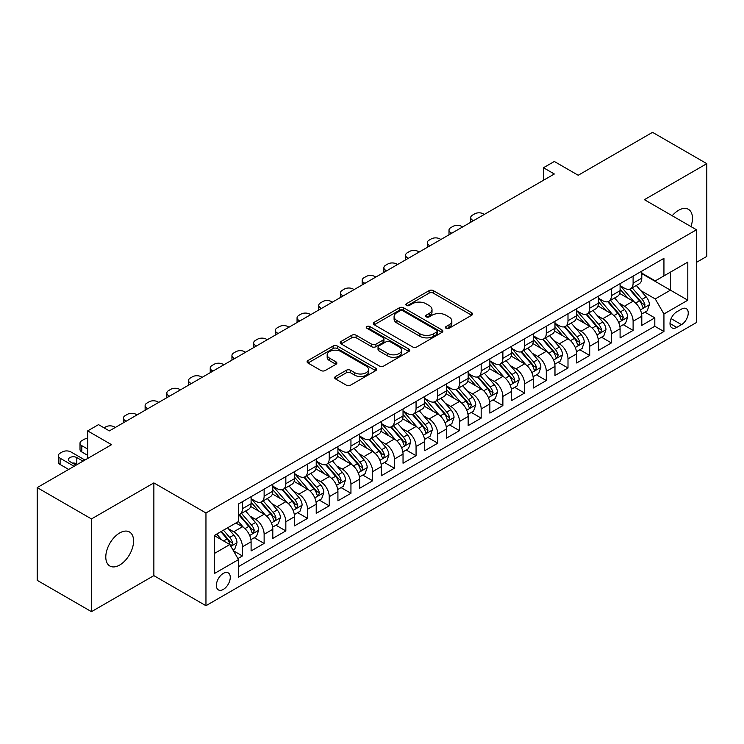 <?xml version="1.0" encoding="UTF-8"?>
<svg xmlns="http://www.w3.org/2000/svg" width="744" height="744" viewBox="0 0 744 744"><rect width="100%" height="100%" fill="white"/><g stroke="black" fill="none" stroke-linecap="round" stroke-linejoin="round"><path stroke-width="1.12" d="M446.075 328.299A2.111 1.218 0 0 0 449.06 328.299L471.696 315.233A3.013 1.739 0 0 0 472.579 314.005A3.013 1.739 0 0 0 471.696 312.768L433.343 290.634A3.013 1.739 0 0 0 429.083 290.634L406.447 303.701A2.111 1.218 0 0 0 405.833 304.566A2.111 1.218 0 0 0 406.447 305.421A2.111 1.218 0 0 0 409.433 305.421L412.362 303.729A9.644 5.571 0 0 1 425.996 303.729L429.195 305.579A9.644 5.571 0 0 1 432.013 309.513A9.644 5.571 0 0 1 429.195 313.447L426.266 315.14A2.111 1.218 0 0 0 425.642 316.005A2.111 1.218 0 0 0 426.266 316.86A2.111 1.218 0 0 0 429.242 316.86L432.171 315.168A9.644 5.571 0 0 1 445.805 315.168L449.004 317.018A9.644 5.571 0 0 1 451.831 320.952A9.644 5.571 0 0 1 449.004 324.886L446.075 326.579A2.111 1.218 0 0 0 445.461 327.444A2.111 1.218 0 0 0 446.075 328.299L446.075 326.579M119.682 565.04A19.642 11.346 120 0 0 132.516 547.733A19.642 11.346 120 0 0 129.502 531.988A19.642 11.346 120 0 0 119.682 532.964A19.642 11.346 120 0 0 106.848 550.272A19.642 11.346 120 0 0 109.861 566.017A19.642 11.346 120 0 0 119.682 565.04M690.925 226.557A19.642 11.346 120 0 0 688.405 209.315A19.642 11.346 120 0 0 678.584 210.282A19.642 11.346 120 0 0 672.213 215.751M223.321 589.415A9.821 5.673 120 0 0 229.738 580.766A9.821 5.673 120 0 0 228.231 572.889A9.821 5.673 120 0 0 223.321 573.382A9.821 5.673 120 0 0 216.904 582.031A9.821 5.673 120 0 0 218.411 589.908A9.821 5.673 120 0 0 223.321 589.415M335.553 376.492A3.013 1.739 0 0 0 334.67 377.719A3.013 1.739 0 0 0 335.553 378.947L346.313 385.159A3.013 1.739 0 0 0 350.573 385.159L375.72 370.642A3.013 1.739 0 0 0 376.594 369.415A3.013 1.739 0 0 0 375.72 368.187L337.367 346.044A3.013 1.739 0 0 0 333.107 346.044L307.969 360.561A3.013 1.739 0 0 0 307.086 361.789A3.013 1.739 0 0 0 307.969 363.016L320.962 370.521A3.013 1.739 0 0 0 325.221 370.521L335.981 364.309A3.013 1.739 0 0 0 336.865 363.081A3.013 1.739 0 0 0 335.981 361.854L329.536 358.134A8.063 4.65 0 0 1 327.174 354.842A8.063 4.65 0 0 1 332.149 350.545A8.063 4.65 0 0 1 340.938 351.549L366.178 366.122A8.063 4.65 0 0 1 368.54 369.415A8.063 4.65 0 0 1 363.565 373.711A8.063 4.65 0 0 1 354.786 372.707L350.573 370.279A3.013 1.739 0 0 0 346.313 370.279L335.553 376.492L335.553 378.947M696.486 262.353L706.8 256.401L706.8 163.671L652.534 132.339L578.2 175.258L554.327 161.476L543.473 167.735L554.327 174.003L109.368 430.897L98.515 424.629L87.662 430.897L87.662 458.462M91.466 518.931L91.466 611.661L153.869 575.633L153.869 482.903L91.466 518.931L37.2 487.599L111.544 444.68L87.662 430.897M153.869 482.903L205.958 512.979L696.486 229.766L696.486 322.505L205.958 605.709L205.958 512.979M706.8 163.671L644.397 199.69L696.486 229.766M412.576 346.909A3.013 1.739 0 0 0 416.835 346.909L441.973 332.391A3.013 1.739 0 0 0 442.857 331.164A3.013 1.739 0 0 0 441.973 329.927L403.629 307.793A3.013 1.739 0 0 0 399.361 307.793L374.223 322.301A3.013 1.739 0 0 0 373.339 323.538A3.013 1.739 0 0 0 374.223 324.765L412.576 346.909M367.713 328.755A2.111 1.218 0 0 1 369.861 329.053L369.861 326.551L408.847 349.057A3.013 1.739 0 0 1 409.73 350.284A3.013 1.739 0 0 1 408.847 351.521L383.709 366.029A3.013 1.739 0 0 1 379.44 366.029L341.096 343.895L341.096 341.431A3.013 1.739 0 0 0 340.213 342.659A3.013 1.739 0 0 0 341.096 343.895M341.096 341.431L351.856 335.219A3.013 1.739 0 0 1 356.116 335.219L371.665 344.202A3.013 1.739 0 0 0 375.925 344.202L383.067 340.082A3.013 1.739 0 0 0 383.951 338.846A3.013 1.739 0 0 0 383.067 337.618L366.876 328.271A2.111 1.218 0 0 1 366.253 327.407A2.111 1.218 0 0 1 367.555 326.281A2.111 1.218 0 0 1 369.861 326.551M91.466 611.661L37.2 580.329L37.2 487.599M237.922 558.558L242.423 555.963L233.411 550.755M228.287 528.631L233.737 531.774A12.276 7.087 60 0 1 242.423 546.812L251.1 541.799L251.1 550.951L264.129 543.427L254.253 537.726M249.993 516.094L255.443 519.247A12.276 7.087 60 0 1 264.129 534.285L272.806 529.272L272.806 538.414L285.836 530.9L275.959 525.199M271.7 503.567L277.149 506.711A12.276 7.087 60 0 1 285.836 521.749L294.512 516.736L294.512 525.887L307.532 518.363L297.656 512.663M293.406 491.031L298.856 494.183A12.276 7.087 60 0 1 307.532 509.221L316.219 504.209L316.219 513.351L329.239 505.836L319.362 500.135M315.112 478.504L320.562 481.647A12.276 7.087 60 0 1 329.239 496.685L337.925 491.672L337.925 500.824L350.945 493.3L341.068 487.599M336.818 465.967L342.268 469.12A12.276 7.087 60 0 1 350.945 484.158L359.631 479.145L359.631 488.287L372.651 480.773L362.774 475.072M358.515 453.44L363.965 456.584A12.276 7.087 60 0 1 372.651 471.622L381.337 466.609L381.337 475.76L394.357 468.236L384.481 462.536M380.221 440.913L385.671 444.056A12.276 7.087 60 0 1 394.357 459.094L403.034 454.082L403.034 463.224L416.063 455.709L406.187 450.008M401.927 428.377L407.377 431.52A12.276 7.087 60 0 1 416.063 446.558L424.74 441.545L424.74 450.697L437.77 443.182L427.893 437.472M423.634 415.849L429.083 418.993A12.276 7.087 60 0 1 437.77 434.031L446.447 429.018L446.447 438.17L459.476 430.646L449.599 424.945M445.34 403.313L450.79 406.466A12.276 7.087 60 0 1 459.476 421.495L468.153 416.482L468.153 425.633L481.173 418.119L471.296 412.418M467.046 390.786L472.496 393.929A12.276 7.087 60 0 1 481.173 408.968L489.859 403.955L489.859 413.106L502.879 405.582L493.002 399.881M488.752 378.25L494.202 381.402A12.276 7.087 60 0 1 502.879 396.44L511.565 391.428L511.565 400.57L524.585 393.055L514.709 387.354M510.458 365.723L515.908 368.866A12.276 7.087 60 0 1 524.585 383.904L533.271 378.891L533.271 388.043L546.291 380.519L536.415 374.818M532.155 353.186L537.605 356.339A12.276 7.087 60 0 1 546.291 371.377L554.978 366.364L554.978 375.506L567.998 367.992L558.121 362.291M553.861 340.659L559.311 343.802A12.276 7.087 60 0 1 567.998 358.841L576.674 353.828L576.674 362.979L589.704 355.455L579.827 349.754M575.568 328.123L581.018 331.275A12.276 7.087 60 0 1 589.704 346.313L598.381 341.301L598.381 350.443L611.41 342.928L601.533 337.227M597.274 315.596L602.724 318.739A12.276 7.087 60 0 1 611.41 333.777L620.087 328.764L620.087 337.916L633.107 330.401L633.107 321.25A12.276 7.087 -120 0 0 624.43 306.212L618.98 303.068M623.24 324.691L633.107 330.401M251.1 541.799A12.276 7.087 -120 0 0 242.423 526.761L235.913 523.004M272.806 529.272A12.276 7.087 -120 0 0 264.129 514.234L250.7 506.478M294.512 516.736A12.276 7.087 -120 0 0 285.836 501.698L272.406 493.951M316.219 504.209A12.276 7.087 -120 0 0 307.532 489.171L294.113 481.415M337.925 491.672A12.276 7.087 -120 0 0 329.239 476.634L315.819 468.887M359.631 479.145A12.276 7.087 -120 0 0 350.945 464.107L337.525 456.351M381.337 466.609A12.276 7.087 -120 0 0 372.651 451.571L359.231 443.824M403.034 454.082A12.276 7.087 -120 0 0 394.357 439.044L380.937 431.297M424.74 441.545A12.276 7.087 -120 0 0 416.063 426.507L402.634 418.76M446.447 429.018A12.276 7.087 -120 0 0 437.77 413.98L424.34 406.233M468.153 416.482A12.276 7.087 -120 0 0 459.476 401.453L446.047 393.697M489.859 403.955A12.276 7.087 -120 0 0 481.173 388.917L467.753 381.17M511.565 391.428A12.276 7.087 -120 0 0 502.879 376.39L489.459 368.633M533.271 378.891A12.276 7.087 -120 0 0 524.585 363.853L511.165 356.106M554.978 366.364A12.276 7.087 -120 0 0 546.291 351.326L532.871 343.57M576.674 353.828A12.276 7.087 -120 0 0 567.998 338.79L554.578 331.043M598.381 341.301A12.276 7.087 -120 0 0 589.704 326.263L576.274 318.516M620.087 328.764A12.276 7.087 -120 0 0 611.41 313.726L597.981 305.979M681.513 309.095L676.742 311.848A9.514 5.496 120 0 0 670.521 320.236A9.514 5.496 120 0 0 671.981 327.862A9.514 5.496 120 0 0 676.742 327.388L681.513 324.635A9.514 5.496 120 0 0 687.726 316.247A9.514 5.496 120 0 0 686.275 308.621A9.514 5.496 120 0 0 681.513 309.095M214.635 553.331L229.831 544.552L238.517 559.59L238.517 577.139L663.936 331.526L663.936 313.977L655.25 298.939L640.686 290.532M238.517 559.59L214.635 573.382L214.635 535.28L238.517 521.498L238.517 503.958L663.936 258.345L663.936 275.885L687.809 262.102L687.809 300.195L663.936 313.977M251.1 498.694L255.443 501.196A12.276 7.087 60 0 0 261.581 501.809L270.267 496.797A12.276 7.087 -120 0 0 272.806 491.17L272.806 484.158M272.806 486.158L277.149 488.669A12.276 7.087 60 0 0 283.287 489.273L291.974 484.26A12.276 7.087 -120 0 0 294.512 478.643L294.512 471.622M294.512 473.63L298.856 476.132A12.276 7.087 60 0 0 304.993 476.746L313.68 471.733A12.276 7.087 -120 0 0 316.219 466.107L316.219 459.094M316.219 461.094L320.562 463.605A12.276 7.087 60 0 0 326.7 464.209L335.377 459.197A12.276 7.087 -120 0 0 337.925 453.58L337.925 446.558M337.925 448.567L342.268 451.069A12.276 7.087 60 0 0 348.406 451.682L357.083 446.67A12.276 7.087 -120 0 0 359.631 441.043L359.631 434.031M359.631 436.031L363.965 438.542A12.276 7.087 60 0 0 370.112 439.146L378.789 434.133A12.276 7.087 -120 0 0 381.337 428.516L381.337 421.495M381.337 423.503L385.671 426.005A12.276 7.087 60 0 0 391.809 426.619L400.495 421.606A12.276 7.087 -120 0 0 403.034 415.989L403.034 408.968M403.034 410.976L407.377 413.478A12.276 7.087 60 0 0 413.515 414.083L422.201 409.07A12.276 7.087 -120 0 0 424.74 403.453L424.74 396.431M424.74 398.44L429.083 400.951A12.276 7.087 60 0 0 435.221 401.555L443.908 396.543A12.276 7.087 -120 0 0 446.447 390.926L446.447 383.904M446.447 385.913L450.79 388.414A12.276 7.087 60 0 0 456.928 389.028L465.614 384.016A12.276 7.087 -120 0 0 468.153 378.389L468.153 371.377M468.153 373.376L472.496 375.887A12.276 7.087 60 0 0 478.634 376.492L487.311 371.479A12.276 7.087 -120 0 0 489.859 365.862L489.859 358.841M489.859 360.849L494.202 363.351A12.276 7.087 60 0 0 500.34 363.965L509.017 358.952A12.276 7.087 -120 0 0 511.565 353.326L511.565 346.313M511.565 348.313L515.908 350.824A12.276 7.087 60 0 0 522.046 351.428L530.723 346.416A12.276 7.087 -120 0 0 533.271 340.798L533.271 333.777M533.271 335.786L537.605 338.288A12.276 7.087 60 0 0 543.752 338.901L552.429 333.889A12.276 7.087 -120 0 0 554.978 328.262L554.978 321.25M554.978 323.249L559.311 325.76A12.276 7.087 60 0 0 565.449 326.365L574.136 321.352A12.276 7.087 -120 0 0 576.674 315.735L576.674 308.714M576.674 310.722L581.018 313.224A12.276 7.087 60 0 0 587.156 313.838L595.842 308.825A12.276 7.087 -120 0 0 598.381 303.199L598.381 296.186M598.381 298.195L602.724 300.697A12.276 7.087 60 0 0 608.862 301.301L617.548 296.289A12.276 7.087 -120 0 0 620.087 290.672L620.087 283.65M238.517 566.612L654.813 326.263L654.813 317.865L641.793 325.388L641.793 316.237A12.276 7.087 -120 0 0 633.107 301.199L619.687 293.452M620.087 285.659L624.43 288.17A12.276 7.087 -120 0 0 630.568 288.774A12.276 7.087 -120 0 0 633.107 283.157L633.107 276.136M630.568 288.774L639.254 283.762A12.276 7.087 -120 0 0 641.793 278.144L641.793 271.123M242.423 501.698L242.423 508.719A12.276 7.087 60 0 1 239.875 514.337A12.276 7.087 60 0 1 238.517 514.829M239.875 514.337L248.561 509.324A12.276 7.087 -120 0 0 251.1 503.707L251.1 496.685M264.129 489.171L264.129 496.183A12.276 7.087 60 0 1 261.581 501.809M285.836 476.634L285.836 483.656A12.276 7.087 60 0 1 283.287 489.273M307.532 464.107L307.532 471.119A12.276 7.087 60 0 1 304.993 476.746M329.239 451.571L329.239 458.592A12.276 7.087 60 0 1 326.7 464.209M350.945 439.044L350.945 446.056A12.276 7.087 60 0 1 348.406 451.682M372.651 426.507L372.651 433.529A12.276 7.087 60 0 1 370.112 439.146M394.357 413.98L394.357 420.992A12.276 7.087 60 0 1 391.809 426.619M416.063 401.444L416.063 408.465A12.276 7.087 60 0 1 413.515 414.083M437.77 388.917L437.77 395.938A12.276 7.087 60 0 1 435.221 401.555M459.476 376.39L459.476 383.402A12.276 7.087 60 0 1 456.928 389.028M481.173 363.853L481.173 370.875A12.276 7.087 60 0 1 478.634 376.492M502.879 351.326L502.879 358.338A12.276 7.087 60 0 1 500.34 363.965M524.585 338.79L524.585 345.811A12.276 7.087 60 0 1 522.046 351.428M546.291 326.263L546.291 333.275A12.276 7.087 60 0 1 543.752 338.901M567.998 313.726L567.998 320.748A12.276 7.087 60 0 1 565.449 326.365M589.704 301.199L589.704 308.211A12.276 7.087 60 0 1 587.156 313.838M611.41 288.663L611.41 295.684A12.276 7.087 60 0 1 608.862 301.301M611.41 333.777L611.41 342.928M589.704 346.313L589.704 355.455M567.998 358.841L567.998 367.992M546.291 371.377L546.291 380.519M524.585 383.904L524.585 393.055M502.879 396.44L502.879 405.582M481.173 408.968L481.173 418.119M459.476 421.495L459.476 430.646M437.77 434.031L437.77 443.182M416.063 446.558L416.063 455.709M394.357 459.094L394.357 468.236M372.651 471.622L372.651 480.773M350.945 484.158L350.945 493.3M329.239 496.685L329.239 505.836M307.532 509.221L307.532 518.363M285.836 521.749L285.836 530.9M264.129 534.285L264.129 543.427M242.423 546.812L242.423 555.963M229.831 544.552L214.635 535.782M655.25 298.939L670.446 290.169L670.446 272.127L687.809 262.102M641.793 273.634L687.809 300.195M641.793 273.132L655.25 280.897L663.936 275.885M153.869 575.633L205.958 605.709M543.473 167.735L543.473 180.271M644.936 312.164L654.813 317.865M654.813 326.263L663.936 331.526M446.921 328.597L449.004 327.397A9.644 5.571 0 0 0 451.831 323.454L451.831 320.952M432.013 309.513L432.013 312.015A9.644 5.571 0 0 1 429.195 315.958L427.103 317.158M471.659 315.251L433.343 293.136A3.013 1.739 0 0 0 429.083 293.136L407.293 305.719M441.936 332.41L403.629 310.294A3.013 1.739 0 0 0 399.361 310.294L374.26 324.784M436.644 332.019A2.111 1.218 0 0 0 437.267 331.164A2.111 1.218 0 0 0 436.644 330.299L402.988 310.862A2.111 1.218 0 0 0 400.002 310.862L396.915 312.647A9.644 5.571 0 0 0 394.088 316.581A9.644 5.571 0 0 0 396.915 320.524L419.923 333.805A9.644 5.571 0 0 0 433.557 333.805L436.644 332.019L436.644 334.53A2.111 1.218 0 0 0 437.267 333.665L437.267 331.164M394.088 316.581L394.088 319.092A9.644 5.571 0 0 0 396.915 323.026L396.915 320.524M436.644 334.53L433.557 336.316A9.644 5.571 0 0 1 419.923 336.316L396.915 323.026M341.133 343.914L351.856 337.729L351.856 335.219M383.951 338.846L383.951 341.357A3.013 1.739 0 0 1 383.067 342.584L375.925 346.704A3.013 1.739 0 0 1 371.665 346.704L356.116 337.729A3.013 1.739 0 0 0 351.856 337.729M369.861 329.053L408.8 351.54M387.81 353.521A8.063 4.65 0 0 0 396.589 354.525A8.063 4.65 0 0 0 401.565 350.229A8.063 4.65 0 0 0 399.203 346.937L390.312 341.803A3.013 1.739 0 0 0 386.052 341.803L378.91 345.923A3.013 1.739 0 0 0 378.026 347.15A3.013 1.739 0 0 0 378.91 348.378L387.81 353.521L387.81 356.023A8.063 4.65 0 0 0 396.589 357.036A8.063 4.65 0 0 0 401.565 352.73L401.565 350.229M378.026 347.15L378.026 349.661A3.013 1.739 0 0 0 378.91 350.889L378.91 348.378M387.81 356.023L378.91 350.889M368.54 369.415L368.54 371.926A8.063 4.65 0 0 1 363.565 376.222A8.063 4.65 0 0 1 354.786 375.209L350.573 372.781A3.013 1.739 0 0 0 346.313 372.781L335.6 378.975M327.174 354.842L327.174 357.343A8.063 4.65 0 0 0 329.536 360.635L329.536 358.134M335.981 361.854L335.981 364.309L329.536 360.635M375.673 370.67L337.367 348.555A3.013 1.739 0 0 0 333.107 348.555L308.007 363.044M641.607 314.089L647.224 310.843L649.391 304.584A8.138 4.697 -120 0 0 646.22 296.94L636.306 285.464M473.472 220.689L472.496 220.122A6.138 3.543 -0 0 1 470.692 217.611A6.138 3.543 -0 0 1 472.496 215.109L474.663 213.853A6.138 3.543 -0 0 1 483.349 213.853L484.325 214.421M634.316 301.99L622.561 288.374A23.483 13.559 -120 0 0 620.087 285.798M627.871 298.167L621.287 290.551A19.493 11.253 -120 0 0 620.087 289.249M629.461 289.211L639.496 300.827A8.138 4.697 60 0 1 642.398 306.435L642.983 307.393L644.081 307.244L645.001 304.928A8.138 4.697 -120 0 0 642.1 299.321L632.177 287.844M630.056 289.025L640.826 301.506A4.148 2.39 60 0 1 641.877 303.124L645.001 304.928M619.91 326.616L625.518 323.38L627.685 317.111A8.138 4.697 -120 0 0 624.514 309.476L614.6 297.991M451.766 233.216L450.79 232.649A6.138 3.543 -0 0 1 448.995 230.147A6.138 3.543 -0 0 1 450.79 227.636L452.957 226.39A6.138 3.543 -0 0 1 461.643 226.39L462.619 226.948M612.61 314.526L600.854 300.911A23.483 13.559 -120 0 0 598.381 298.325M606.165 310.704L599.58 303.087A19.493 11.253 -120 0 0 598.381 301.776M607.755 301.748L617.79 313.363A8.138 4.697 60 0 1 620.691 318.962L621.277 319.929L622.375 319.771L623.295 317.456A8.138 4.697 -120 0 0 620.394 311.857L610.48 300.371M608.35 301.553L619.129 314.033A4.148 2.39 60 0 1 620.171 315.661L623.295 317.456M598.204 339.152L603.812 335.907L605.979 329.648A8.138 4.697 -120 0 0 602.807 322.003L592.894 310.527M430.06 245.743L429.083 245.185A6.138 3.543 -0 0 1 427.288 242.674A6.138 3.543 -0 0 1 429.083 240.173L431.25 238.917A6.138 3.543 -0 0 1 439.937 238.917L440.913 239.484M590.903 327.053L579.148 313.438A23.483 13.559 -120 0 0 576.674 310.853M584.459 323.231L577.883 315.614A19.493 11.253 -120 0 0 576.674 314.312M586.049 314.275L596.084 325.891A8.138 4.697 60 0 1 598.985 331.498L599.571 332.456L600.678 332.308L601.589 329.992A8.138 4.697 -120 0 0 598.688 324.384L588.774 312.908M586.644 314.089L597.423 326.57A4.148 2.39 60 0 1 598.464 328.188L601.589 329.992M576.498 351.68L582.106 348.443L584.273 342.175A8.138 4.697 -120 0 0 581.111 334.54L571.187 323.054M408.354 258.28L407.377 257.712A6.138 3.543 -0 0 1 405.582 255.211A6.138 3.543 -0 0 1 407.377 252.7L409.553 251.453A6.138 3.543 -0 0 1 418.23 251.453L419.207 252.011M569.207 339.589L557.442 325.965A23.483 13.559 -120 0 0 554.978 323.389M562.752 335.767L556.177 328.151A19.493 11.253 -120 0 0 554.978 326.839M564.352 326.811L574.377 338.427A8.138 4.697 60 0 1 577.279 344.026L577.874 344.993L578.971 344.835L579.883 342.519A8.138 4.697 -120 0 0 576.981 336.92L567.067 325.435M564.938 326.616L575.716 339.097A4.148 2.39 60 0 1 576.758 340.715L579.883 342.519M554.792 364.207L560.399 360.97L562.566 354.702A8.138 4.697 -120 0 0 559.404 347.067L549.481 335.591M386.648 270.807L385.671 270.249A6.138 3.543 -0 0 1 383.876 267.738A6.138 3.543 -0 0 1 385.671 265.236L387.847 263.981A6.138 3.543 -0 0 1 396.524 263.981L397.501 264.548M547.5 352.117L535.736 338.501A23.483 13.559 -120 0 0 533.271 335.916M541.046 348.294L534.471 340.678A19.493 11.253 -120 0 0 533.271 339.366M542.646 339.338L552.671 350.954A8.138 4.697 60 0 1 555.573 356.553L556.168 357.52L557.265 357.371L558.177 355.055A8.138 4.697 -120 0 0 555.275 349.447L545.361 337.971M543.232 339.152L554.01 351.633A4.148 2.39 60 0 1 555.052 353.251L558.177 355.055M533.085 376.743L538.693 373.507L540.86 367.238A8.138 4.697 -120 0 0 537.698 359.603L527.775 348.118M364.941 283.343L363.965 282.776A6.138 3.543 -0 0 1 362.17 280.274A6.138 3.543 -0 0 1 363.965 277.763L366.141 276.508A6.138 3.543 -0 0 1 374.818 276.508L375.794 277.075M525.794 364.653L514.03 351.029A23.483 13.559 -120 0 0 511.565 348.452M519.34 360.831L512.765 353.214A19.493 11.253 -120 0 0 511.565 351.903M520.939 351.875L530.965 363.481A8.138 4.697 60 0 1 533.866 369.089L534.462 370.056L535.559 369.898L536.471 367.583A8.138 4.697 -120 0 0 533.569 361.984L523.655 350.498M521.525 351.68L532.304 364.16A4.148 2.39 60 0 1 533.346 365.778L536.471 367.583M511.379 389.27L516.987 386.034L519.163 379.766A8.138 4.697 -120 0 0 515.992 372.13L506.078 360.654M343.244 295.87L342.268 295.312A6.138 3.543 -0 0 1 340.464 292.801A6.138 3.543 -0 0 1 342.268 290.299L344.435 289.044A6.138 3.543 -0 0 1 353.121 289.044L354.088 289.611M504.088 377.18L492.323 363.565A23.483 13.559 -120 0 0 489.859 360.979M497.634 373.358L491.059 365.741A19.493 11.253 -120 0 0 489.859 364.43M499.233 364.402L509.259 376.018A8.138 4.697 60 0 1 512.16 381.616L512.756 382.583L513.853 382.425L514.764 380.119A8.138 4.697 -120 0 0 511.872 374.511L501.949 363.035M499.819 364.216L510.598 376.697A4.148 2.39 60 0 1 511.649 378.315L514.764 380.119M489.673 401.807L495.281 398.57L497.457 392.302A8.138 4.697 -120 0 0 494.286 384.667L484.372 373.181M321.538 308.407L320.562 307.839A6.138 3.543 -0 0 1 318.757 305.338A6.138 3.543 -0 0 1 320.562 302.827L322.729 301.571A6.138 3.543 -0 0 1 331.415 301.571L332.391 302.138M482.382 389.707L470.617 376.092A23.483 13.559 -120 0 0 468.153 373.516M475.937 385.894L469.352 378.278A19.493 11.253 -120 0 0 468.153 376.966M477.527 376.938L487.562 388.545A8.138 4.697 60 0 1 490.454 394.153L491.049 395.12L492.147 394.962L493.058 392.646A8.138 4.697 -120 0 0 490.166 387.047L480.243 375.562M478.113 376.743L488.892 389.224A4.148 2.39 60 0 1 489.943 390.842L493.058 392.646M467.967 414.334L473.584 411.097L475.751 404.829A8.138 4.697 -120 0 0 472.579 397.194L462.666 385.708M299.832 320.934L298.856 320.376A6.138 3.543 -0 0 1 297.061 317.865A6.138 3.543 -0 0 1 298.856 315.363L301.022 314.108A6.138 3.543 -0 0 1 309.709 314.108L310.685 314.666M460.676 402.244L448.92 388.628A23.483 13.559 -120 0 0 446.447 386.043M454.231 398.421L447.646 390.805A19.493 11.253 -120 0 0 446.447 389.493M455.821 389.465L465.856 401.081A8.138 4.697 60 0 1 468.757 406.68L469.343 407.647L470.441 407.489L471.361 405.182A8.138 4.697 -120 0 0 468.46 399.575L458.537 388.089M456.416 389.279L467.195 401.751A4.148 2.39 60 0 1 468.236 403.378L471.361 405.182M446.27 426.87L451.878 423.634L454.045 417.365A8.138 4.697 -120 0 0 450.873 409.721L440.959 398.245M278.126 333.47L277.149 332.903A6.138 3.543 -0 0 1 275.354 330.401A6.138 3.543 -0 0 1 277.149 327.89L279.316 326.635A6.138 3.543 -0 0 1 288.002 326.635L288.979 327.202M438.969 414.771L427.214 401.156A23.483 13.559 -120 0 0 424.74 398.579M432.524 410.948L425.94 403.332A19.493 11.253 -120 0 0 424.74 402.03M434.115 401.993L444.149 413.608A8.138 4.697 60 0 1 447.051 419.216L447.637 420.174L448.734 420.025L449.655 417.709A8.138 4.697 -120 0 0 446.753 412.111L436.84 400.625M434.71 401.807L445.489 414.287A4.148 2.39 60 0 1 446.53 415.905L449.655 417.709M424.564 439.397L430.172 436.161L432.338 429.893A8.138 4.697 -120 0 0 429.167 422.257L419.253 410.772M256.42 345.997L255.443 345.43A6.138 3.543 -0 0 1 253.648 342.928A6.138 3.543 -0 0 1 255.443 340.417L257.61 339.171A6.138 3.543 -0 0 1 266.296 339.171L267.273 339.729M417.263 427.307L405.508 413.692A23.483 13.559 -120 0 0 403.034 411.107M410.818 423.485L404.243 415.868A19.493 11.253 -120 0 0 403.034 414.557M412.409 414.529L422.443 426.145A8.138 4.697 60 0 1 425.345 431.743L425.931 432.71L427.037 432.552L427.949 430.237A8.138 4.697 -120 0 0 425.047 424.638L415.133 413.153M413.004 414.334L423.782 426.814A4.148 2.39 60 0 1 424.824 428.442L427.949 430.237M402.857 451.934L408.465 448.688L410.632 442.429A8.138 4.697 -120 0 0 407.47 434.784L397.547 423.308M234.713 358.524L233.737 357.966A6.138 3.543 -0 0 1 231.942 355.455A6.138 3.543 -0 0 1 233.737 352.954L235.913 351.698A6.138 3.543 -0 0 1 244.59 351.698L245.567 352.265M395.566 439.834L383.802 426.219A23.483 13.559 -120 0 0 381.337 423.634M389.112 436.012L382.537 428.395A19.493 11.253 -120 0 0 381.337 427.093M390.712 427.056L400.737 438.672A8.138 4.697 60 0 1 403.639 444.28L404.234 445.238L405.331 445.089L406.243 442.773A8.138 4.697 -120 0 0 403.341 437.165L393.427 425.689M391.298 426.87L402.076 439.351A4.148 2.39 60 0 1 403.118 440.969L406.243 442.773M381.151 464.461L386.759 461.224L388.926 454.956A8.138 4.697 -120 0 0 385.764 447.321L375.841 435.835M213.007 371.061L212.031 370.493A6.138 3.543 -0 0 1 210.236 367.992A6.138 3.543 -0 0 1 212.031 365.481L214.207 364.235A6.138 3.543 -0 0 1 222.884 364.235L223.86 364.793M373.86 452.371L362.096 438.746A23.483 13.559 -120 0 0 359.631 436.17M367.406 448.548L360.831 440.932A19.493 11.253 -120 0 0 359.631 439.62M369.005 439.592L379.031 451.208A8.138 4.697 60 0 1 381.932 456.807L382.528 457.774L383.625 457.616L384.536 455.3A8.138 4.697 -120 0 0 381.635 449.702L371.721 438.216M369.591 439.397L380.37 451.878A4.148 2.39 60 0 1 381.412 453.496L384.536 455.3M359.445 476.997L365.053 473.751L367.22 467.492A8.138 4.697 -120 0 0 364.058 459.848L354.135 448.372M191.301 383.588L190.325 383.03A6.138 3.543 -0 0 1 188.53 380.519A6.138 3.543 -0 0 1 190.325 378.017L192.501 376.762A6.138 3.543 -0 0 1 201.178 376.762L202.154 377.329M352.154 464.898L340.389 451.283A23.483 13.559 -120 0 0 337.925 448.697M345.7 461.075L339.125 453.459A19.493 11.253 -120 0 0 337.925 452.147M347.299 452.12L357.325 463.735A8.138 4.697 60 0 1 360.226 469.343L360.821 470.301L361.919 470.152L362.83 467.837A8.138 4.697 -120 0 0 359.929 462.229L350.015 450.752M347.885 451.934L358.664 464.414A4.148 2.39 60 0 1 359.705 466.032L362.83 467.837M337.739 489.524L343.347 486.288L345.523 480.019A8.138 4.697 -120 0 0 342.352 472.384L332.438 460.899M169.604 396.124L168.628 395.557A6.138 3.543 -0 0 1 166.823 393.055A6.138 3.543 -0 0 1 168.628 390.544L170.795 389.298A6.138 3.543 -0 0 1 179.481 389.298L180.448 389.856M330.448 477.434L318.683 463.81A23.483 13.559 -120 0 0 316.219 461.233M323.993 473.612L317.418 465.995A19.493 11.253 -120 0 0 316.219 464.684M325.593 464.656L335.618 476.262A8.138 4.697 60 0 1 338.52 481.87L339.115 482.837L340.213 482.679L341.124 480.364A8.138 4.697 -120 0 0 338.232 474.765L328.309 463.279M326.179 464.461L336.958 476.941A4.148 2.39 60 0 1 338.009 478.559L341.124 480.364M316.033 502.051L321.641 498.815L323.817 492.547A8.138 4.697 -120 0 0 320.645 484.911L310.732 473.435M147.898 408.651L146.921 408.093A6.138 3.543 -0 0 1 145.117 405.582A6.138 3.543 -0 0 1 146.921 403.081L149.088 401.825A6.138 3.543 -0 0 1 157.775 401.825L158.751 402.392M308.741 489.961L296.977 476.346A23.483 13.559 -120 0 0 294.512 473.761M302.297 486.139L295.712 478.522A19.493 11.253 -120 0 0 294.512 477.211M303.887 477.183L313.922 488.799A8.138 4.697 60 0 1 316.814 494.397L317.409 495.365L318.506 495.206L319.427 492.9A8.138 4.697 -120 0 0 316.526 487.292L306.602 475.816M304.473 476.997L315.251 489.478A4.148 2.39 60 0 1 316.302 491.096L319.427 492.9M294.326 514.588L299.944 511.351L302.111 505.083A8.138 4.697 -120 0 0 298.939 497.448L289.025 485.962M126.192 421.188L125.215 420.62A6.138 3.543 -0 0 1 123.42 418.119A6.138 3.543 -0 0 1 125.215 415.608L127.382 414.352A6.138 3.543 -0 0 1 136.068 414.352L137.045 414.92M287.035 502.488L275.28 488.873A23.483 13.559 -120 0 0 272.806 486.297M280.59 498.675L274.006 491.059A19.493 11.253 -120 0 0 272.806 489.747M282.181 489.719L292.215 501.326A8.138 4.697 60 0 1 295.117 506.934L295.703 507.901L296.8 507.743L297.721 505.427A8.138 4.697 -120 0 0 294.819 499.829L284.896 488.343M282.776 489.524L293.555 502.005A4.148 2.39 60 0 1 294.596 503.623L297.721 505.427M272.63 527.115L278.237 523.878L280.404 517.61A8.138 4.697 -120 0 0 277.233 509.975L267.319 498.489M104.048 427.828L105.676 426.889A6.138 3.543 -0 0 1 114.362 426.889L115.339 427.447M265.329 515.025L253.574 501.409A23.483 13.559 -120 0 0 251.1 498.824M258.884 511.202L252.3 503.586A19.493 11.253 -120 0 0 251.1 502.274M260.474 502.246L270.509 513.862A8.138 4.697 60 0 1 273.411 519.461L273.997 520.428L275.103 520.27L276.015 517.964A8.138 4.697 -120 0 0 273.113 512.356L263.199 500.87M261.07 502.061L271.848 514.532A4.148 2.39 60 0 1 272.89 516.159L276.015 517.964M250.923 539.651L256.531 536.415L258.698 530.146A8.138 4.697 -120 0 0 255.527 522.511L245.613 511.026M243.623 527.552L238.433 521.544M87.662 449.069L81.803 445.684L81.803 451.952A6.138 3.543 180 0 1 80.008 449.441L80.008 443.182A6.138 3.543 -0 0 0 81.803 445.684M87.662 455.337L81.803 451.952M237.178 523.73L236.332 522.753M238.768 514.774L248.803 526.389A8.138 4.697 60 0 1 251.704 531.997L252.29 532.955L253.397 532.806L254.309 530.491A8.138 4.697 -120 0 0 251.407 524.892L241.493 513.406M239.363 514.588L250.142 527.068A4.148 2.39 60 0 1 251.184 528.686L254.309 530.491M87.662 438.402A6.138 3.543 -0 0 0 83.97 439.416L81.803 440.671A6.138 3.543 -0 0 0 80.008 443.182M232.984 550.011L234.825 548.942L236.992 542.674A8.138 4.697 -120 0 0 233.83 535.038L227.58 527.812M74.093 466.302L60.097 458.211A6.138 3.543 -0 0 1 58.302 455.709A6.138 3.543 -0 0 1 60.097 453.208L62.273 451.952A6.138 3.543 -0 0 1 70.95 451.952L84.946 460.034M221.758 539.893L216.727 534.071M68.671 469.427L60.097 464.479A6.138 3.543 180 0 1 58.302 461.978L58.302 455.709M215.472 536.266L214.635 535.299M77.571 464.293L76.809 463.856A4.91 2.837 -0 0 0 72.419 463.075M220.856 531.69L227.097 538.926A8.138 4.697 60 0 1 229.998 544.524L230.594 545.491L231.691 545.333L232.602 543.027A8.138 4.697 -120 0 0 229.701 537.419L223.46 530.193M221.359 531.402L228.436 539.595A4.148 2.39 60 0 1 229.478 541.223L232.602 543.027M82.993 461.159L76.809 457.588A4.91 2.837 -0 0 0 71.461 456.974A4.91 2.837 -0 0 0 68.429 459.597A4.91 2.837 -0 0 0 69.862 461.596L76.055 465.167M233.737 531.774L242.423 526.761M255.443 519.247L264.129 514.234M277.149 506.711L285.836 501.698M298.856 494.183L307.532 489.171M320.562 481.647L329.239 476.634M342.268 469.12L350.945 464.107M363.965 456.584L372.651 451.571M385.671 444.056L394.357 439.044M407.377 431.52L416.063 426.507M429.083 418.993L437.77 413.98M450.79 406.466L459.476 401.453M472.496 393.929L481.173 388.917M494.202 381.402L502.879 376.39M515.908 368.866L524.585 363.853M537.605 356.339L546.291 351.326M559.311 343.802L567.998 338.79M581.018 331.275L589.704 326.263M602.724 318.739L611.41 313.726M624.43 306.212L633.107 301.199M633.107 283.157L641.793 278.144M242.423 508.719L251.1 503.707M264.129 496.183L272.806 491.17M285.836 483.656L294.512 478.643M307.532 471.119L316.219 466.107M329.239 458.592L337.925 453.58M350.945 446.056L359.631 441.043M372.651 433.529L381.337 428.516M394.357 420.992L403.034 415.989M416.063 408.465L424.74 403.453M437.77 395.938L446.447 390.926M459.476 383.402L468.153 378.389M481.173 370.875L489.859 365.862M502.879 358.338L511.565 353.326M524.585 345.811L533.271 340.798M546.291 333.275L554.978 328.262M567.998 320.748L576.674 315.735M589.704 308.211L598.381 303.199M611.41 295.684L620.087 290.672M633.107 321.25L641.793 316.237M671.107 318.627L681.513 324.635M670.009 323.501L676.742 327.388M449.004 327.397L449.004 324.886M426.266 316.86L426.266 315.14M429.195 315.958L429.195 313.447M406.447 305.421L406.447 303.701M429.083 293.136L429.083 290.634M433.343 293.136L433.343 290.634M471.696 315.233L471.696 312.768M374.223 324.765L374.223 322.301M399.361 310.294L399.361 307.793M403.629 310.294L403.629 307.793M441.973 332.391L441.973 329.927M419.923 336.316L419.923 333.805M433.557 336.316L433.557 333.805M356.116 337.729L356.116 335.219M371.665 346.704L371.665 344.202M375.925 346.704L375.925 344.202M383.067 342.584L383.067 340.082M408.847 351.521L408.847 349.057M346.313 372.781L346.313 370.279M350.573 372.781L350.573 370.279M354.786 375.209L354.786 372.707M307.969 363.016L307.969 360.561M333.107 348.555L333.107 346.044M337.367 348.555L337.367 346.044M375.72 370.642L375.72 368.187M472.496 220.122L472.496 221.247M640.37 309.913L649.335 304.742M622.561 288.374L623.677 287.733M642.1 299.321L646.22 296.94M635.618 303.068L639.496 300.827M450.79 232.649L450.79 233.783M618.664 322.45L627.629 317.269M600.854 300.911L601.97 300.26M620.394 311.857L624.514 309.476M613.912 315.596L617.79 313.363M429.083 245.185L429.083 246.311M596.958 334.977L605.923 329.797M579.148 313.438L580.264 312.796M598.688 324.384L602.807 322.003M592.205 328.132L596.084 325.891M407.377 257.712L407.377 258.838M575.251 347.513L584.217 342.333M557.442 325.965L558.558 325.323M576.981 336.92L581.111 334.54M570.499 340.659L574.377 338.427M385.671 270.249L385.671 271.374M553.555 360.04L562.52 354.86M535.736 338.501L536.852 337.85M555.275 349.447L559.404 347.067M548.793 353.195L552.671 350.954M363.965 282.776L363.965 283.901M531.848 372.567L540.814 367.397M514.03 351.029L515.146 350.387M533.569 361.984L537.698 359.603M527.087 365.723L530.965 363.481M342.268 295.312L342.268 296.438M510.142 385.104L519.107 379.924M492.323 363.565L493.449 362.914M511.872 374.511L515.992 372.13M505.381 378.259L509.259 376.018M320.562 307.839L320.562 308.965M488.436 397.631L497.401 392.46M470.617 376.092L471.743 375.45M490.166 387.047L494.286 384.667M483.674 390.786L487.562 388.545M298.856 320.376L298.856 321.501M466.73 410.167L475.695 404.987M448.92 388.628L450.036 387.977M468.46 399.575L472.579 397.194M461.978 403.322L465.856 401.081M277.149 332.903L277.149 334.028M445.024 422.694L453.989 417.524M427.214 401.156L428.33 400.514M446.753 412.111L450.873 409.721M440.271 415.849L444.149 413.608M255.443 345.43L255.443 346.565M423.317 435.231L432.283 430.051M405.508 413.692L406.624 413.041M425.047 424.638L429.167 422.257M418.565 428.377L422.443 426.145M233.737 357.966L233.737 359.092M401.611 447.758L410.576 442.587M383.802 426.219L384.918 425.577M403.341 437.165L407.47 434.784M396.859 440.913L400.737 438.672M212.031 370.493L212.031 371.628M379.914 460.294L388.88 455.114M362.096 438.746L363.212 438.104M381.635 449.702L385.764 447.321M375.153 453.44L379.031 451.208M190.325 383.03L190.325 384.155M358.208 472.821L367.173 467.641M340.389 451.283L341.505 450.641M359.929 462.229L364.058 459.848M353.447 465.977L357.325 463.735M168.628 395.557L168.628 396.682M336.502 485.348L345.467 480.178M318.683 463.81L319.808 463.168M338.232 474.765L342.352 472.384M331.74 478.504L335.618 476.262M146.921 408.093L146.921 409.219M314.796 497.885L323.761 492.705M296.977 476.346L298.102 475.695M316.526 487.292L320.645 484.911M310.034 491.04L313.922 488.799M125.215 420.62L125.215 421.746M293.089 510.412L302.055 505.241M275.28 488.873L276.396 488.231M294.819 499.829L298.939 497.448M288.337 503.567L292.215 501.326M271.383 522.948L280.349 517.768M253.574 501.409L254.69 500.759M273.113 512.356L277.233 509.975M266.631 516.104L270.509 513.862M249.677 535.475L258.642 530.305M251.407 524.892L255.527 522.511M244.925 528.631L248.803 526.389M60.097 458.211L60.097 464.479M230.863 546.338L236.936 542.832M229.701 537.419L233.83 535.038M223.591 540.953L227.097 538.926M76.809 463.856L76.809 457.588M470.692 217.611L470.692 222.289M448.995 230.147L448.995 234.816M427.288 242.674L427.288 247.352M405.582 255.211L405.582 259.879M383.876 267.738L383.876 272.416M362.17 280.274L362.17 284.943M340.464 292.801L340.464 297.47M318.757 305.338L318.757 310.006M297.061 317.865L297.061 322.533M275.354 330.401L275.354 335.07M253.648 342.928L253.648 347.597M231.942 355.455L231.942 360.133M210.236 367.992L210.236 372.66M188.53 380.519L188.53 385.197M166.823 393.055L166.823 397.724M145.117 405.582L145.117 410.251M123.42 418.119L123.42 422.787"/></g></svg>
